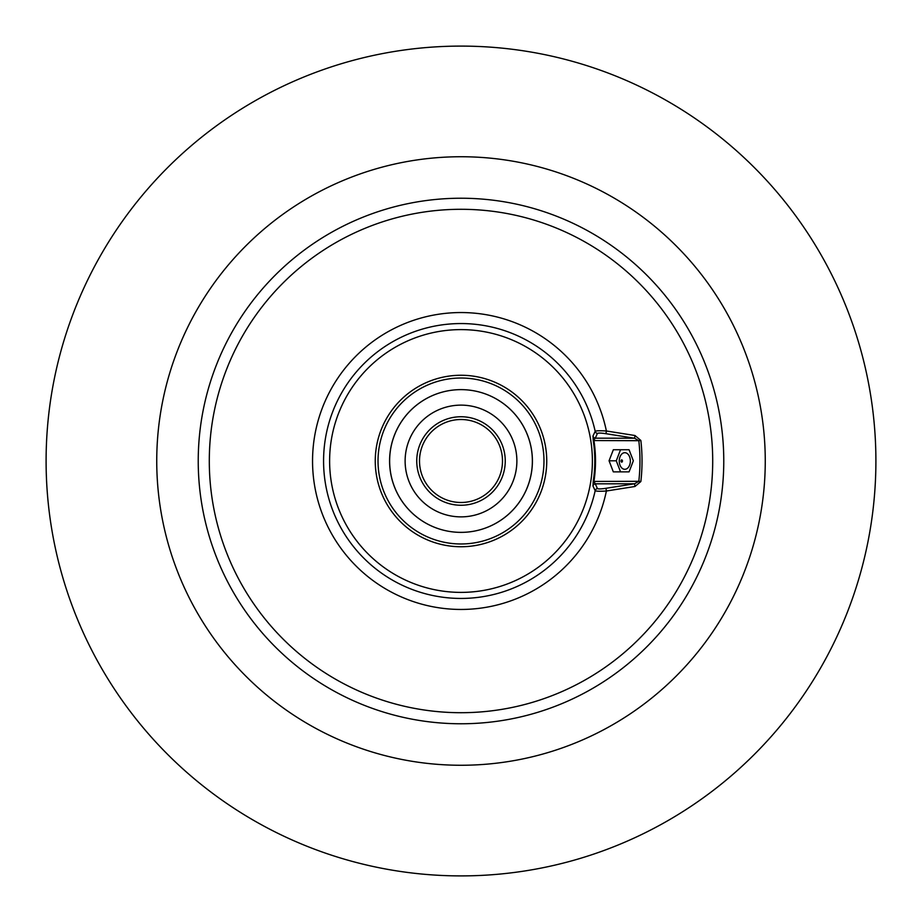 <?xml version="1.0" encoding="UTF-8"?>
<svg xmlns="http://www.w3.org/2000/svg" width="922" height="922" viewBox="0 0 922 922"><rect width="100%" height="100%" fill="white"/><g stroke="black" fill="none" stroke-linecap="round" stroke-linejoin="round"><path stroke-width="1.38" d="M461 592.385A131.385 131.385 0 0 0 592.385 461A131.385 131.385 0 0 0 461 329.615A131.385 131.385 0 0 0 329.615 461A131.385 131.385 0 0 0 461 592.385M595.186 490.677L592.984 486.021A2.766 2.731 154.6 0 1 595.266 483.831L597.444 488.568A2.766 2.743 156 0 0 595.186 490.677C596.234 491.299 599.968 491.403 606.388 491.011A148.454 148.454 0 0 1 312.546 461A148.454 148.454 0 0 1 606.388 430.989C599.98 430.597 596.246 430.701 595.186 431.323A137.424 137.424 0 0 0 323.576 461A137.424 137.424 0 0 0 595.186 490.677M593.249 481.342A133.805 133.805 0 0 0 593.249 440.658L592.984 435.979L595.186 431.323A2.766 2.743 24 0 0 597.444 433.432C598.274 432.879 601.109 432.971 605.961 433.697L606.388 430.989L634.981 435.518L640.859 440.462A181.023 181.023 0 0 1 640.859 481.538L638.808 481.307L634.555 483.773L595.266 483.831L593.941 481.445L638.808 481.307A178.96 178.96 0 0 0 638.808 440.693L593.941 440.555A134.508 134.508 0 0 1 593.941 481.445L593.249 481.342L592.984 486.021M461 198.23A262.77 262.77 0 0 0 198.23 461A262.77 262.77 0 0 0 461 723.77A262.77 262.77 0 0 0 723.77 461A262.77 262.77 0 0 0 461 198.23M461 765.26A304.26 304.26 0 0 0 765.26 461A304.26 304.26 0 0 0 461 156.74A304.26 304.26 0 0 0 156.74 461A304.26 304.26 0 0 0 461 765.26A304.26 304.26 0 0 1 156.74 461A304.26 304.26 0 0 1 461 156.74A304.26 304.26 0 0 1 765.26 461A304.26 304.26 0 0 1 461 765.26M461 375.254A85.746 85.746 0 0 0 375.254 461A85.746 85.746 0 0 0 461 546.746A85.746 85.746 0 0 0 546.746 461A85.746 85.746 0 0 0 461 375.254M593.249 440.658L595.266 438.169L634.555 438.227L638.808 440.693L640.859 440.462M592.984 435.979A2.766 2.731 -154.6 0 0 595.266 438.169L597.444 433.432M634.981 435.518L634.555 438.227L605.961 433.697M634.981 486.482L606.388 491.011L605.961 488.303L634.555 483.773L634.981 486.482L640.859 481.538M605.961 488.303C601.098 489.029 598.263 489.121 597.444 488.568M630.348 461A8.298 5.544 -90 0 1 624.805 469.298A8.298 5.544 -90 0 1 619.261 461A8.298 5.544 -90 0 1 624.805 452.702A8.298 5.544 -90 0 1 630.348 461M622.454 461A1.106 0.738 -90 0 1 620.967 461A1.106 0.738 -90 0 1 622.454 461M620.541 449.74L613.326 449.74L609.062 460.804L613.326 471.868L629.069 471.868L633.333 460.804L629.069 449.74L620.541 449.74L616.276 460.804L620.541 471.868M616.276 460.804L609.062 460.804M461 46.1A414.9 414.9 0 0 1 875.9 461A414.9 414.9 0 0 1 461 875.9A414.9 414.9 0 0 1 46.1 461A414.9 414.9 0 0 1 461 46.1M466.036 532.19A71.363 71.363 0 0 1 389.81 466.036A71.363 71.363 0 0 1 455.964 389.81A71.363 71.363 0 0 1 532.19 455.964A71.363 71.363 0 0 1 466.036 532.19A71.363 71.363 0 0 0 471.027 390.34M455.964 389.81A71.363 71.363 0 0 0 450.973 531.66M376.107 448.945A85.746 85.746 0 0 0 448.945 545.893A85.746 85.746 0 0 0 545.893 473.055A85.746 85.746 0 0 0 454.949 375.473A85.746 85.746 0 0 1 546.527 454.949A85.746 85.746 0 0 1 467.051 546.527A85.746 85.746 0 0 1 375.473 467.051A85.746 85.746 0 0 1 454.949 375.473M457.058 405.265A55.873 55.873 0 0 1 516.735 457.058A55.873 55.873 0 0 1 464.942 516.735A55.873 55.873 0 0 1 405.265 464.942A55.873 55.873 0 0 1 457.058 405.265A55.873 55.873 0 0 0 453.151 516.32M464.942 516.735A55.873 55.873 0 0 0 468.849 405.68M458.073 419.614A41.49 41.49 0 0 1 502.386 458.073A41.49 41.49 0 0 1 463.927 502.386A41.49 41.49 0 0 1 419.614 463.927A41.49 41.49 0 0 1 458.073 419.614A41.49 41.49 0 0 0 419.614 463.927A41.49 41.49 0 0 0 463.927 502.386M461 209.294A251.706 251.706 0 0 0 209.294 461A251.706 251.706 0 0 0 461 712.706A251.706 251.706 0 0 0 712.706 461A251.706 251.706 0 0 0 461 209.294M455.145 378.227A82.98 82.98 0 0 1 543.773 455.145A82.98 82.98 0 0 1 466.855 543.773A82.98 82.98 0 0 1 378.227 466.855A82.98 82.98 0 0 1 455.145 378.227A82.98 82.98 0 0 0 378.838 449.337M457.877 416.859A44.256 44.256 0 0 1 505.141 457.877A44.256 44.256 0 0 1 464.123 505.141A44.256 44.256 0 0 1 416.859 464.123A44.256 44.256 0 0 1 457.877 416.859"/></g></svg>
